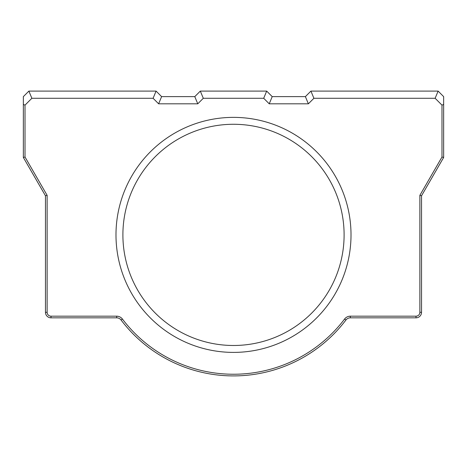 <?xml version="1.0" encoding="UTF-8"?>
<svg xmlns="http://www.w3.org/2000/svg" width="467" height="467" viewBox="0 0 467 467"><rect width="100%" height="100%" fill="white"/><g stroke="black" fill="none" stroke-linecap="round" stroke-linejoin="round"><path stroke-width="0.7" d="M344.103 234.883A110.603 110.603 0 0 1 233.5 345.487A110.603 110.603 0 0 1 122.897 234.883A110.603 110.603 0 0 1 233.5 124.275A110.603 110.603 0 0 1 344.103 234.883M443.65 104.445L443.65 96.628L438.122 91.094L310.923 91.094L305.395 96.628L272.214 96.628L266.68 91.094L200.32 91.094L194.786 96.628L161.605 96.628L156.077 91.094L28.878 91.094L23.35 96.628L23.35 157.461L45.468 195.772L45.468 312.306A5.528 5.528 0 0 0 51.002 317.834L116.674 317.834A5.528 5.528 0 0 1 121.081 320.029A141.022 141.022 0 0 0 345.919 320.029A5.528 5.528 0 0 1 350.326 317.834L415.998 317.834A5.528 5.528 0 0 0 421.532 312.306L421.532 195.772L443.65 157.461L443.65 104.445L441.992 105.133L441.992 157.017L443.65 157.461M441.992 157.017L419.868 195.329L421.532 195.772M419.868 195.329L419.868 312.306A3.87 3.87 0 0 1 415.998 316.177L350.326 316.177A7.192 7.192 0 0 0 344.593 319.025A139.364 139.364 0 0 1 122.407 319.025A7.192 7.192 0 0 0 116.674 316.177L51.002 316.177A3.87 3.87 0 0 1 47.132 312.306L47.132 195.329L45.468 195.772M47.132 195.329L25.008 157.017L23.35 157.461M25.008 157.017L25.008 105.133L23.35 104.445M25.008 105.133L31.861 98.286L153.1 98.286L158.628 103.814L197.769 103.814L203.297 98.286L263.703 98.286L269.231 103.814L308.372 103.814L313.9 98.286L435.139 98.286L441.992 105.133M233.5 352.398A117.521 117.521 0 0 1 131.729 176.123A117.521 117.521 0 0 1 335.271 176.123A117.521 117.521 0 0 1 233.5 352.398M435.139 98.286L438.122 91.094M153.1 98.286L156.077 91.094M28.878 91.094L31.861 98.286M158.628 103.814L161.605 96.628M197.769 103.814L194.786 96.628M203.297 98.286L200.32 91.094M263.703 98.286L266.68 91.094M269.231 103.814L272.214 96.628M308.372 103.814L305.395 96.628M313.9 98.286L310.923 91.094M419.868 312.306L421.532 312.306M415.998 316.177L415.998 317.834M350.326 316.177L350.326 317.834M344.593 319.025L345.919 320.029M122.407 319.025L121.081 320.029M116.674 316.177L116.674 317.834M51.002 316.177L51.002 317.834M47.132 312.306L45.468 312.306"/></g></svg>
